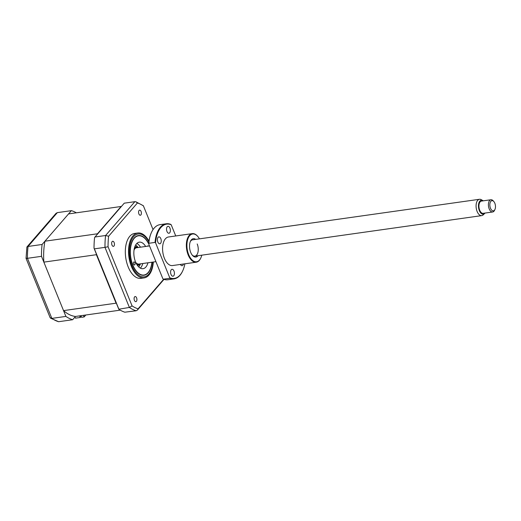 <?xml version="1.0" encoding="UTF-8"?>
<svg xmlns="http://www.w3.org/2000/svg" width="521" height="521" viewBox="0 0 521 521"><rect width="100%" height="100%" fill="white"/><g stroke="black" fill="none" stroke-linecap="round" stroke-linejoin="round"><path stroke-width="0.78" d="M76.34 212.815A55.643 29.821 82 0 0 71.37 210.653L42.103 244.473A55.643 29.821 82 0 0 41.491 256.325L27.45 258.312L51.846 318.396A55.643 29.821 82 0 0 58.626 321.711L72.666 319.725L75.486 316.462A51.729 27.717 -98 0 1 63.536 310.614L43.849 262.128A51.729 27.717 -98 0 1 44.93 241.203L68.551 213.916L121.093 206.492A51.729 27.717 -98 0 1 121.367 206.518M42.103 244.473L28.062 246.453L26.89 247.019L26.05 258.37L50.12 317.654L51.846 318.396L65.887 316.41A55.643 29.821 82 0 0 72.666 319.725M41.491 256.325L65.887 316.41M71.37 210.653L57.33 212.633L56.001 213.376L26.89 247.019M50.537 318.168L58.626 321.711M26.558 258.123C25.666 258.429 25.965 258.494 27.45 258.312A55.643 29.821 82 0 1 28.062 246.453L57.33 212.633M148.7 243.561A20.052 10.746 82 0 0 138.384 235.557A20.052 10.746 82 0 0 132.738 265.182A20.052 10.746 82 0 0 143.998 275.27A20.052 10.746 82 0 0 152.047 262.206M111.969 245.072A2.579 1.381 82 0 0 113.415 246.368A2.579 1.381 82 0 0 114.145 242.565A2.579 1.381 82 0 0 112.699 241.269A2.579 1.381 82 0 0 111.969 245.072M138.899 213.955A2.579 1.381 82 0 0 140.344 215.251A2.579 1.381 82 0 0 141.074 211.448A2.579 1.381 82 0 0 139.628 210.152A2.579 1.381 82 0 0 138.899 213.955M134.418 300.356A2.579 1.381 82 0 0 135.864 301.652A2.579 1.381 82 0 0 136.593 297.849A2.579 1.381 82 0 0 135.147 296.553A2.579 1.381 82 0 0 134.418 300.356M148.973 241.138A22.67 12.146 82 0 0 137.791 232.998L134.574 233.454A22.67 12.146 82 0 0 128.192 266.941A22.67 12.146 82 0 0 140.917 278.344L144.135 277.895A22.67 12.146 82 0 0 153.317 262.024M137.791 232.998A22.67 12.146 82 0 0 131.403 266.485A22.67 12.146 82 0 0 144.135 277.895M94.998 236.996L94.581 237.648A55.643 29.821 -98 0 0 94.034 248.256L94.386 248.849L104.981 247.358A55.643 29.821 -98 0 1 105.594 235.499L94.998 236.996L124.265 203.177L134.861 201.679L135.799 201.751L143.36 205.736L153.044 229.585L143.36 205.736M163.985 279.386L137.479 310.015L136.15 310.757L124.851 312.196A55.643 29.821 -98 0 1 118.788 309.227L129.377 307.442L132.08 305.899L108.062 246.759A54.093 28.987 -98 0 1 108.609 236.254L137.414 202.969L135.799 201.751M94.034 248.256L118.788 309.227M94.386 248.849L118.781 308.94M163.659 279.276L138.078 308.829A54.093 28.987 -98 0 1 132.08 305.899M137.479 310.015L138.078 308.829M136.15 310.757A55.643 29.821 -98 0 1 129.377 307.442L104.981 247.358L108.062 246.759M137.414 202.969A54.093 28.987 -98 0 1 143.412 205.906M134.861 201.679L105.594 235.499L108.609 236.254M148.83 244.193A19.785 10.602 82 0 0 145.717 239.334A19.785 10.602 82 0 0 134.242 238.292A19.785 10.602 82 0 0 132.855 265.052A19.785 10.602 82 0 0 148.146 272.535A19.785 10.602 82 0 0 149.996 269.611A19.785 10.602 82 0 0 151.891 262.226M134.783 264.779A1.543 0.827 -98 0 1 134.457 264.974A1.543 0.827 -98 0 1 133.487 263.887A1.543 0.827 -98 0 1 133.702 262.109A1.543 0.827 -98 0 1 134.027 261.913A1.543 0.827 -98 0 1 134.998 263.001A1.543 0.827 -98 0 1 134.783 264.779M147.495 246.199A1.543 0.827 -98 0 1 147.599 246.049A1.543 0.827 -98 0 1 147.925 245.853A1.543 0.827 -98 0 1 148.433 246.062M147.951 262.786A13.396 7.177 -98 0 1 145.9 267.006A13.396 7.177 -98 0 1 143.067 268.68A13.396 7.177 -98 0 1 134.659 259.269A13.396 7.177 -98 0 1 136.482 243.821A13.396 7.177 -98 0 1 139.315 242.148A13.396 7.177 -98 0 1 145.639 246.459M142.78 263.515A13.396 7.177 -98 0 1 140.729 267.735A13.396 7.177 -98 0 1 140.351 268.133M136.86 243.424A13.396 7.177 -98 0 1 140.475 247.188M135.655 245A12.367 6.623 -98 0 1 137.765 247.143M137.993 247.54A8.655 4.637 82 0 0 134.19 249.129M134.639 247.325A9.274 4.969 -98 0 1 135.929 246.791A9.274 4.969 -98 0 1 138.332 247.495M97.394 234.222A51.729 27.717 -98 0 1 97.479 233.779L121.093 206.492M116.476 303.528A51.729 27.717 -98 0 1 116.079 303.189L96.392 254.697A51.729 27.717 -98 0 1 96.346 253.955M140.637 263.815A9.274 4.969 -98 0 1 138.527 265.156A9.274 4.969 -98 0 1 137.14 265M75.486 316.462L120.247 310.138M63.536 310.614L116.079 303.189M43.849 262.128L96.392 254.697M44.93 241.203L97.479 233.779M85.822 315.003L84.155 316.924L83.51 315.329M84.155 316.924L81.576 317.296L80.924 315.693M79.635 315.876L80.28 317.478L80.781 316.898L80.325 315.778M74.998 317.029L75.454 318.155L80.28 317.478M136.209 263.392A8.655 4.637 82 0 0 140.299 263.867M140.195 264.31A12.367 6.623 -98 0 1 138.755 266.954M494.559 210.087A5.151 2.761 82 0 0 494.95 209.442A5.151 2.761 82 0 0 493.836 201.562A5.151 2.761 82 0 0 490.756 201.406A5.151 2.761 82 0 0 490.567 208.452A5.151 2.761 82 0 0 494.559 210.087M494.95 209.442L494.546 210.302A6.18 3.315 -98 0 1 494.084 211.083A6.18 3.315 -98 0 1 492.664 211.988A6.18 3.315 -98 0 1 488.815 207.775A6.18 3.315 -98 0 1 489.512 200.657A6.18 3.315 -98 0 1 490.932 199.745A6.18 3.315 -98 0 1 493.211 200.845L493.836 201.562M490.932 199.745L481.456 201.086A6.18 3.315 82 0 0 480.036 201.998A6.18 3.315 82 0 0 479.34 209.116A6.18 3.315 82 0 0 483.188 213.33L492.664 211.988M483.26 200.832A7.053 3.777 82 0 0 482.772 200.513A7.053 3.777 82 0 0 479.711 201.262A7.053 3.777 82 0 0 479.327 210.588A7.053 3.777 82 0 0 484.608 213.512A7.053 3.777 82 0 0 484.927 213.154A7.053 3.777 82 0 0 484.986 213.076M484.608 213.512L483.273 214.821A8.245 4.415 -98 0 1 481.749 215.616A8.245 4.415 -98 0 1 476.624 209.996A8.245 4.415 -98 0 1 477.549 200.5A8.245 4.415 -98 0 1 479.444 199.289A8.245 4.415 -98 0 1 481.13 199.628L482.772 200.513M134.034 250.08A8.245 4.415 -98 0 1 134.698 248.953A8.245 4.415 -98 0 1 136.593 247.735L149.527 245.912M155.922 261.659L138.899 264.062A8.245 4.415 -98 0 1 135.792 262.519M198.006 255.707A9.274 4.969 -98 0 1 192.483 255.401A9.274 4.969 -98 0 1 190.693 252.385A9.274 4.969 -98 0 1 190.478 241.21A9.274 4.969 -98 0 1 195.701 239.386M192.164 255.016A8.245 4.415 82 0 0 194.893 256.15A8.245 4.415 82 0 0 197.212 243.971M199.458 238.852A14.015 7.509 82 0 0 197.804 236.475A14.015 7.509 82 0 0 188.491 237.55A14.015 7.509 82 0 0 188.693 254.691A14.015 7.509 82 0 0 200.839 257.921A14.015 7.509 82 0 0 201.77 255.179M200.754 258.09A14.425 7.73 -98 0 1 200.676 258.266A14.425 7.73 -98 0 1 196.274 262.2A14.425 7.73 -98 0 1 188.179 254.938A14.425 7.73 -98 0 1 192.236 233.629A14.425 7.73 -98 0 1 197.557 236.189A14.425 7.73 -98 0 1 197.68 236.339M171.031 274.469A3.504 1.876 82 0 0 172.998 276.228A3.504 1.876 82 0 0 173.981 271.057A3.504 1.876 82 0 0 172.015 269.292A3.504 1.876 82 0 0 171.031 274.469M180.396 264.447A3.504 1.876 82 0 0 182.116 265.69A3.504 1.876 82 0 0 183.425 264.017M166.98 231.493A3.504 1.876 82 0 0 168.947 233.258A3.504 1.876 82 0 0 169.931 228.081A3.504 1.876 82 0 0 167.964 226.322A3.504 1.876 82 0 0 166.98 231.493M157.856 242.037A3.504 1.876 82 0 0 159.823 243.795A3.504 1.876 82 0 0 160.813 238.625A3.504 1.876 82 0 0 158.846 236.86A3.504 1.876 82 0 0 157.856 242.037M196.274 262.2L172.497 265.56A14.425 7.73 -98 0 1 164.402 258.299A14.425 7.73 -98 0 1 168.465 236.99L192.236 233.629M175.746 235.961L171.207 224.779A27.411 14.686 82 0 0 155.571 242.845L169.755 277.771A27.411 14.686 82 0 0 182.676 270.94A27.411 14.686 82 0 0 184.864 263.808M163.405 279.178A27.821 14.907 82 0 0 167.827 279.751L174.027 278.872A27.821 14.907 -98 0 1 169.605 278.305L163.405 279.178L162.865 278.748L148.68 243.821A27.411 14.686 -98 0 1 151.396 232.581A27.411 14.686 -98 0 1 151.474 232.412M182.597 271.115A27.821 14.907 -98 0 1 182.513 271.285A27.821 14.907 -98 0 1 174.027 278.872M166.245 223.776L160.038 224.649A27.821 14.907 82 0 0 151.552 232.236A27.821 14.907 82 0 0 148.83 243.287L155.03 242.415A27.821 14.907 -98 0 1 166.245 223.776A27.821 14.907 -98 0 1 170.667 224.343L171.207 224.779M148.68 243.821L148.83 243.287M169.755 277.771L169.605 278.305M155.03 242.415L155.571 242.845M479.444 199.289L192.588 239.823A8.245 4.415 82 0 0 190.276 241.672M148.882 241.829A21.641 11.599 82 0 0 132.835 237.661A21.641 11.599 82 0 0 132.073 265.951A21.641 11.599 82 0 0 144.486 276.794A21.641 11.599 82 0 0 152.959 262.076M134.9 246.576A10.303 5.523 -98 0 1 135.388 246.869M137.98 265.235A10.303 5.523 -98 0 1 137.596 265.645M134.763 246.954L135.929 246.791M137.362 265.319L138.527 265.156M481.749 215.616L194.893 256.15M151.396 232.581L151.552 232.236M182.676 270.94L182.513 271.285M200.839 257.921L200.676 258.266"/></g></svg>

